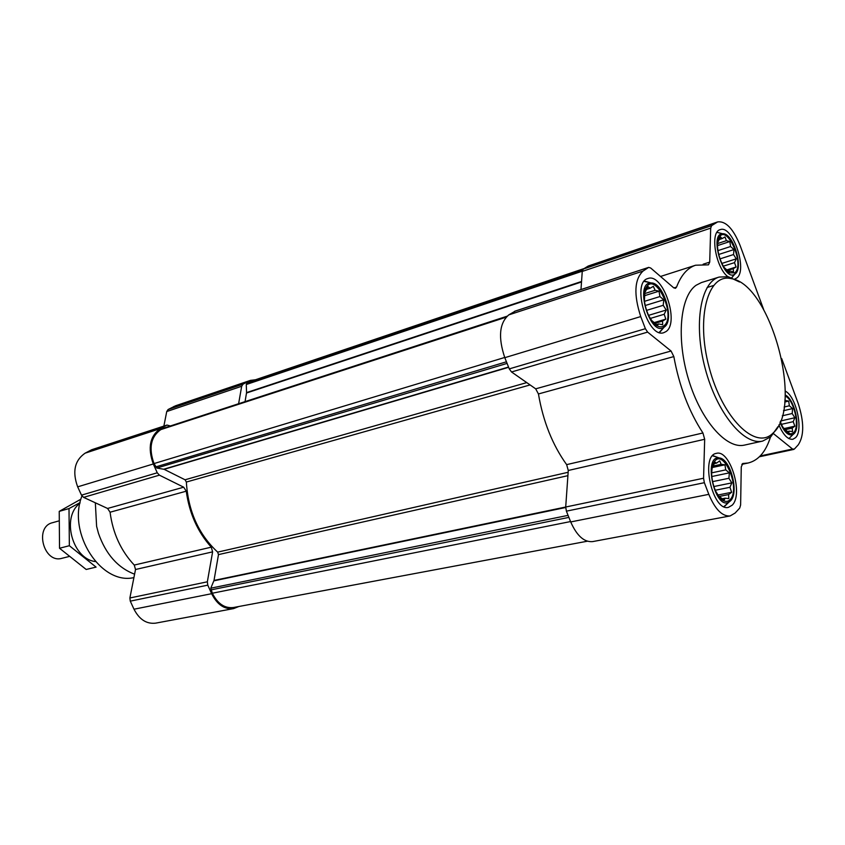 <?xml version="1.0" encoding="UTF-8"?>
<svg xmlns="http://www.w3.org/2000/svg" width="845" height="845" viewBox="0 0 845 845"><rect width="100%" height="100%" fill="white"/><g stroke="black" fill="none" stroke-linecap="round" stroke-linejoin="round"><path stroke-width="1.27" d="M663.853 325.811C677.373 316.336 654.431 268.816 645.717 288.599C641.006 297.789 647.703 320.508 656.586 325.505C659.353 327.205 661.783 327.311 663.853 325.811M644.386 300.778L644.904 292.19L648.178 286.698L650.048 288.24L653.365 286.349L655.097 290.31L659.047 291.166L659.903 296.553L663.737 299.817L663.23 305.309L666.209 310.03L664.191 314.266L665.828 319.125L662.543 321.089L662.66 324.733L658.688 323.941L657.526 325.283L651.77 320.572L648.77 315.829M730.048 499.701C741.424 488.748 722.718 445.833 713.782 462.68C708.459 471.014 713.645 494.304 722.074 499.849C725.137 502.004 727.798 501.962 730.048 499.701M711.617 473.527L712.092 468.383L714.976 462.162L716.592 463.102L719.697 460.874L721.229 464.327L724.957 464.803L725.728 469.883L729.383 472.851L728.908 478.27L731.823 482.886L729.953 487.29L731.643 492.297L728.57 494.589L728.855 498.613L725.116 498.201L724.186 500.103L718.863 496.29L715.483 490.85M780.326 421.666C782.449 427.169 784.952 430.929 787.857 432.936L791.015 433.929L793.677 432.608C800.268 426.725 793.825 399.189 785.132 396.051M784.942 399.474L785.428 400.53L788.712 401.079L789.346 405.79L792.61 408.568L792.187 413.511L794.849 417.726L793.223 421.666L794.849 426.155L792.177 428.109L792.589 431.626L789.283 431.13L788.638 432.651L783.072 427.475M734.622 272.861C745.639 265.309 726.32 222.129 718.905 238.015C714.416 245.979 721.345 268.911 729.404 272.808L734.622 272.861M717.532 246.075L717.965 241.797L720.627 237.022L722.105 238.575L724.989 236.959L726.394 240.677L729.858 241.554L730.566 246.518L733.978 249.56L733.534 254.546L736.248 258.855L734.506 262.647L736.079 267.009L733.238 268.689L733.513 271.879L730.038 271.065L729.193 272.122L724.144 267.453M587.317 541.222L233.421 607.523C224.675 608.516 217.651 603.742 212.327 593.222L210.796 588.173L214.007 580.43L218.485 554.616L217.661 552.123C198.596 534.42 188.16 511.056 186.354 482.041L185.055 479.78L164.152 469.324L156.779 468.035L154.033 463.567C148.509 448.156 150.748 436.844 160.761 429.63L163.539 428.214M238.85 606.509L233.6 608.601C224.495 609.625 217.176 604.661 211.63 593.697L207.785 585.152L207.352 581.804L212.613 551.859L211.282 547.169C197.656 531.98 189.312 513.316 186.249 491.188L183.692 487.195L159.399 475.154L157.254 472.788L153.294 463.979C147.537 447.913 149.871 436.126 160.318 428.626L167.004 425.067L170.394 425.964M233.6 608.601L155.67 623.145C146.586 624.202 139.362 619.554 133.996 609.213L130.278 601.144L129.887 597.975L135.517 569.498L212.613 551.859M167.004 425.067L91.778 449.698L85.081 453.184C74.624 460.472 72.152 471.69 77.666 486.847L81.49 495.149L83.592 497.367L107.579 508.458L110.072 512.218C112.829 533.184 120.888 550.803 134.26 565.062L135.517 569.498M238.617 403.72L241.681 386.26L243.001 384.179L250.416 380.387L255.454 379.775M163.867 426.102L166.74 411.536L168.092 409.519L175.559 405.78L250.416 380.387M245.05 401.628L246.571 392.608L246.254 384.528L246.814 383.303L250.764 381.359L584.191 268.52M781.709 358.629L798.187 403.424C804.197 422.067 804.197 435.893 798.219 444.882L794.342 449.075L792.547 449.033L773.64 433.781M770.46 437.097C765.781 451.874 758.335 460.504 748.121 463.018L742.829 463.504L741.266 466.894L740.621 504.961L739.713 508.077L735.118 513.042L730.133 515.946C722.2 516.527 715.092 509.334 708.818 494.346L704.36 482.696L703.568 478.238L704.677 439.273L702.934 432.978C688.928 411.526 679.232 386.059 673.835 356.579L671.067 351.024L647.619 332.106L645.39 328.705L640.732 316.569C633.613 294.599 634.373 279.431 643.024 271.076L648.696 267.379L650.682 268.013L673.592 287.722L675.451 288.325L676.549 287.089C681.102 275.174 687.46 267.886 695.625 265.214L708.469 264.844L709.715 262.108L710.687 228.129L711.596 225.657L717.616 221.929C725.781 220.841 733.27 228.678 740.083 245.441L763.626 309.45M730.133 515.946L592.63 541.603C584.148 542.353 576.85 535.793 570.713 521.946L566.393 511.162L565.706 507.011L568.273 470.475L704.677 439.273M515.292 311.097L508.774 314.889C499.342 323.107 498.011 337.366 504.792 357.678L509.281 368.885L511.531 371.98L535.688 388.837L538.445 393.96C543.124 421.412 552.524 444.977 566.646 464.634L568.273 470.475M580.98 289.539L582.258 271.425L583.325 269.048L588.226 266.038L717.616 221.929M778.879 424.919C783.241 434.964 787.899 439.759 792.853 439.284L795.546 437.668C803.722 430.253 796.17 396.284 785.237 391.098M732.14 505.204C743.801 494.452 730.027 449.065 716.37 453.374C699.945 455.392 712.515 511.912 728.422 507.359L732.14 505.204M666.04 331.546C679.919 322.653 662.807 272.417 647.893 278.533C631.035 282.336 647.745 338.982 663.821 332.666L666.04 331.546M734.97 278.945L736.565 278.121C748.226 270.759 732.53 224.316 720.12 229.682C709.747 231.783 715.483 267.347 727.788 276.632M762.686 441.069L744.551 445.083C726.584 449.519 701.075 420.831 688.686 379.912C676.127 339.067 679.993 296.426 696.079 285.272L701.424 282.557L719.158 277.054C700.526 282.209 693.333 324.322 705.195 368.547C716.824 412.825 743.949 445.833 762.686 441.069L770.777 436.823L777.949 426.662M81.954 495.973C67.104 533.163 101.136 585.321 133.922 577.6M95.337 502.807L96.605 526.298L98.464 533.322C105.72 554.13 117.761 567.755 134.587 574.199M739.555 281.998L728.284 276.727L719.158 277.054M773.608 432.555C803.658 405.589 770.344 284.078 731.326 278.649C708.036 272.755 695.604 317.234 709.166 367.49C722.317 417.852 755.155 450.311 772.467 433.643L773.608 432.555M731.876 277.783L733.069 276.178M720.077 233.083L716.94 232.364M735.034 273.97C744.075 268.425 733.185 232.692 722.75 233.748C708.585 233.146 723.605 282.874 734.896 274.065L735.034 273.97M788.871 438.587L790.941 436.569M780.03 422.384C784.192 432.186 788.512 436.242 793.001 434.552L794.078 433.686C800.997 427.486 794.332 398.608 785.174 395.006M723.89 506.641L727.45 503.567M717.099 457.198L712.546 455.793M730.492 500.874C739.438 492.741 730.291 458.117 719.158 457.958C702.617 455.444 714.933 510.813 729.003 502.057L730.492 500.874M659.142 332.412L662.881 328.631M649.287 282.452L644.112 281.385M664.318 327.026C674.965 320.371 663.536 282.114 651.136 282.969C633.75 281.966 650.206 337.768 664.138 327.163L664.318 327.026M726.763 270.717L733.238 268.689M727.872 271.741L728.411 271.572M728.474 271.551L730.038 271.065M718.218 239.864L718.778 239.674M719.422 239.462L722.105 238.575M717.595 243.561L726.394 240.677M717.532 245.589L729.858 241.554M717.923 250.627L730.566 246.518M718.672 254.482L733.978 249.56M719.972 258.887L733.534 254.546M721.852 263.418L736.248 258.855M723.341 266.164L734.506 262.647M726.193 270.104L736.079 267.009M784.646 429.799L792.177 428.109M786.399 431.774L786.938 431.647M787.265 431.573L789.283 431.13M784.857 400.667L785.428 400.53M784.73 402.03L788.712 401.079M784.118 407.015L789.346 405.79M783.484 410.712L792.61 408.568M782.29 415.803L792.187 413.511M780.59 421L794.849 417.726M781.435 424.348L793.223 421.666M783.811 428.637L794.849 426.155M718.799 496.522L728.57 494.589M722.38 498.74L725.116 498.201M714.289 463.599L716.592 463.102M712.409 466.218L721.229 464.327M712.103 467.549L724.957 464.803M711.617 472.862L725.728 469.883M711.765 476.527L729.383 472.851M712.515 481.65L728.908 478.27M713.814 486.551L731.823 482.886M715.229 490.258L729.953 487.29M717.775 495.054L731.643 492.297M654.178 323.572L662.543 321.089M656.586 324.564L658.688 323.941M646.879 289.243L650.048 288.24M644.397 293.669L655.097 290.31M644.217 295.803L659.047 291.166M644.45 301.348L659.903 296.553M645.157 305.531L663.737 299.817M646.51 310.4L663.23 305.309M648.537 315.365L666.209 310.03M650.217 318.459L664.191 314.266M653.438 322.811L665.828 319.125M58.706 520.964L52.496 522.706C33.98 526.879 43.792 563.869 61.949 558.302L68.941 556.549M59.52 548.257L69.353 545.712L96.087 567.111L86.179 569.467L59.52 548.257L59.234 511.373L80.687 499.3M59.234 511.373L69.005 508.563L69.353 545.712M80.085 502.574L69.005 508.563M79.937 503.293C61.083 516.982 72.237 559.01 95.39 561.555M568.886 517.393L210.849 589.916M570.555 521.555L212.327 593.222M506.937 316.283L163.201 428.32M505.997 317.234L160.761 429.63M133.996 609.213L211.63 593.697M130.278 601.144L207.785 585.152M129.887 597.975L207.352 581.804M134.26 565.062L211.282 547.169M110.072 512.218L186.249 491.188M107.579 508.458L183.692 487.195M83.592 497.367L159.399 475.154M81.49 495.149L157.254 472.788M77.666 486.847L153.294 463.979M85.081 453.184L160.318 428.626M91.387 449.867L166.613 425.236M166.74 411.536L241.681 386.26M168.092 409.519L243.001 384.179M173.669 406.593L248.525 381.211M506.44 361.797L155.564 466.968M504.708 357.467L154.033 463.567M582.68 269.766L246.814 383.303M583.399 269.006L248.937 382.151M568.072 515.365L210.796 588.173M565.685 507.496L213.891 580.832M703.568 478.238L214.007 580.43M567.914 475.661L218.485 554.616M568.146 472.281L217.661 552.123M530.079 384.929L186.354 482.041M526.762 382.605L185.055 479.78M508.648 367.29L164.152 469.324M508.542 367.036L163.793 469.207M507.084 363.403L156.779 468.035M581.518 281.966L246.539 393.009M581.55 281.469L246.571 392.608M582.279 271.192L246.254 384.528M760.246 455.941L792.547 449.033M742.565 463.588L743.104 463.472M570.713 521.946L708.818 494.346M566.393 511.162L704.36 482.696M566.646 464.634L702.934 432.978M538.445 393.96L673.835 356.579M535.688 388.837L671.067 351.024M511.531 371.98L647.619 332.106M509.281 368.885L645.39 328.705M504.792 357.678L640.732 316.569M508.774 314.889L643.024 271.076M514.542 311.351L648.358 267.538M673.845 287.934L676.549 287.089M703.135 264.221L709.715 262.108M582.258 271.425L710.687 228.129M583.325 269.048L711.596 225.657M588.226 266.038L716.074 222.689M655.097 323.339L656.586 325.505M645.643 291.377L645.717 288.599M720.384 497.103L722.074 499.849M713.455 465.553L713.782 462.68M786.304 430.76L787.857 432.936M728.263 271.372L729.404 272.808M718.672 240.983L718.905 238.015M506.968 316.252L163.36 428.257M759.433 456.754L793.751 449.424M741.815 464.349L748.121 463.018M514.901 311.182L648.696 267.379M660.515 276.473L695.625 265.214M731.326 278.649L728.284 276.727M772.467 433.643L770.777 436.823M707.128 287.49L713.37 285.578M722.75 233.748L717.141 232.364M734.896 274.065L731.717 277.73M793.001 434.552L788.913 438.555M719.158 457.958L713.433 455.825M729.003 502.057L724.683 506.261M651.136 282.969L645.253 281.3M664.138 327.163L660.135 331.842"/></g></svg>
